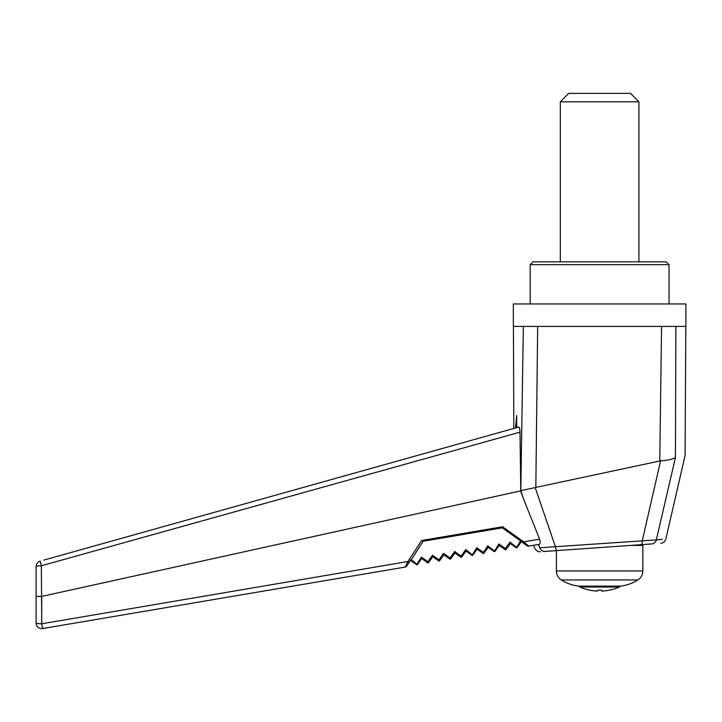 <?xml version="1.0" encoding="UTF-8"?>
<svg xmlns="http://www.w3.org/2000/svg" width="722" height="722" viewBox="0 0 722 722"><rect width="100%" height="100%" fill="white"/><g stroke="black" fill="none" stroke-linecap="round" stroke-linejoin="round"><path stroke-width="1.08" d="M523.739 499.489L520.544 490.897L41.732 596.408L41.714 623.79L407.921 561.508L409.311 562.303L406.432 566.355A1.688 1.688 0 0 1 405.34 567.041L407.921 561.508L421.72 540.48L502.566 526.762L523.649 541.852L539.596 539.144L523.739 499.489L520.797 490.617L523.351 326.416L537.673 326.416L513.333 326.416L513.333 303.953L685.9 303.953L685.9 326.416L675.882 326.416L675.422 457.613C688.283 454.869 688.283 454.869 675.422 457.613C688.283 454.869 688.283 454.869 675.422 457.613L656.352 539.894L662.291 539.307M523.351 326.416L513.486 326.416M659.755 460.952L661.569 326.416L537.673 326.416L535.832 487.404L535.173 487.576L555.417 546.707L656.352 539.894A5.614 5.144 -94 0 1 651.795 543.928L641.226 544.668A5.614 1.435 -94 0 0 642.318 540.652L660.567 460.826L535.832 487.404M579.793 587.004L619.449 587.004A49.006 49.006 0 0 1 609.323 590.217L609.305 590.181A48.988 48.879 180 0 1 601.706 591.101L601.643 590.181A47.851 43.762 180 0 1 597.59 590.181L597.536 591.101A48.988 48.879 180 0 1 589.928 590.181L589.91 590.217A49.006 49.006 0 0 1 579.793 587.004L579.125 585.975M660.567 460.826C667.471 460.347 672.281 459.336 674.989 457.811M661.569 326.416L675.882 326.416M538.621 544.442L539.74 547.817L538.621 544.442C531.952 545.57 531.952 545.57 538.621 544.442C531.952 545.57 531.952 545.57 538.621 544.442M520.797 490.617L535.173 487.576M520.761 490.617L520.002 432.162L41.344 565.777L41.714 618.122M630.586 545.417L634.16 545.164M637.697 544.92L639.466 544.794M651.054 543.982L651.795 543.928C663.762 543.088 663.762 543.088 651.795 543.928M641.226 544.668L545.209 551.409C538.666 551.87 538.666 551.87 545.209 551.409A5.614 5.451 -94 0 1 539.74 547.817L555.417 546.707A5.614 1.345 -94 0 0 556.978 550.579L556.382 550.624L556.382 570.976L642.86 570.976L642.86 545.426L630.486 545.426M543.594 551.518L545.209 551.409M539.596 539.144C540.534 542.213 540.399 543.946 539.199 544.343L528.287 546.193L533.612 545.291L534.632 548.088C536.32 550.823 538.233 552.05 540.363 551.752M539.74 547.817C532.935 548.169 532.935 548.169 539.74 547.817M528.098 546.031L528.287 546.193A1.119 1.119 0 0 1 527.448 546.003L528.63 545.949L522.999 542.646L502.295 527.827L502.566 526.762M516.726 427.632L516.726 415.538L515.499 427.975M43.816 560.11L518.748 427.063C519.47 427.162 519.885 428.859 520.002 432.162M490.5 434.978L513.685 428.48M517.728 427.352L55.666 556.788M410.628 560.452L409.175 562.492M410.836 560.597L409.455 559.622M405.34 567.041L42.652 628.546L41.714 623.79A5.614 0.776 0 0 1 36.1 623.014L36.1 566.526A5.614 0.749 0 0 1 41.344 565.777L40.197 561.12A5.614 5.614 0 0 0 36.1 566.526M502.295 527.827L422.966 541.292L502.295 527.818L522.999 542.655L523.649 541.852L528.63 545.949L527.601 545.679M41.714 628.627A5.614 5.614 0 0 1 36.1 623.014A5.614 5.614 0 0 0 42.652 628.546A5.614 5.614 0 0 1 41.714 628.627M407.921 561.508L407.298 562.844M423.02 541.274L421.72 540.48M410.755 560.543L416.639 564.721L410.755 560.543L423.155 541.193L410.755 560.543M428.498 562.709L428.498 562.718A0.56 0.56 0 0 1 427.713 562.844A0.56 0.56 -54.6 0 0 428.498 562.718L432.442 557.149L428.498 562.709L427.902 561.716L427.713 562.844L422.153 558.9A0.56 0.56 0 0 0 421.368 559.036L417.424 564.595L411.305 559.676M422.153 558.9L422.153 558.9A0.56 0.56 125.4 0 0 421.377 559.027L421.422 557.122L422.153 558.9L421.422 557.122L416.639 564.721A0.56 0.56 0 0 0 417.424 564.595A0.56 0.56 -54.6 0 1 416.639 564.721A0.56 0.56 125.4 0 0 416.856 564.812M527.8 545.805L522.999 542.646M527.168 545.805L521.474 541.762L520.192 541.482L521.031 542.132A0.56 0.56 0 0 1 521.816 541.996A0.56 0.56 0 0 0 521.031 542.132L517.078 547.691L510.012 542.096L510.743 543.874L516.302 547.827A0.56 0.56 -54.6 0 0 517.078 547.691L517.078 547.691A0.56 0.56 0 0 1 516.302 547.827L520.192 541.482M476.737 549.641A0.56 0.56 0 0 1 477.522 549.514L483.081 553.458L477.522 549.505A0.56 0.56 125.4 0 0 476.737 549.641L476.791 547.736L472.007 555.335L466.448 551.391L472.007 555.335A0.56 0.56 -54.6 0 0 472.793 555.2L476.737 549.641L472.793 555.2L465.717 549.613L461.123 556.084L454.643 551.491L455.374 553.269L460.934 557.213A0.56 0.56 -54.6 0 0 461.719 557.077L461.123 556.084L460.934 557.213A0.56 0.56 125.4 0 0 461.141 557.303M483.289 553.548A0.56 0.56 125.4 0 1 483.081 553.458A0.56 0.56 0 0 0 483.866 553.323L483.271 552.33L483.081 553.458A0.56 0.56 -54.6 0 0 483.857 553.323L487.81 547.763L487.864 545.859L488.595 547.628L494.155 551.581A0.56 0.56 -54.6 0 0 494.931 551.446L487.864 545.859L483.271 552.33L476.791 547.736L477.522 549.505L476.791 547.736M505.436 549.794A0.56 0.56 125.4 0 1 505.229 549.704A0.56 0.56 0 0 0 506.005 549.568L505.409 548.576L505.229 549.704A0.56 0.56 -54.6 0 0 506.005 549.568L509.958 544.009A0.56 0.56 0 0 1 510.743 543.874L510.012 542.096L509.958 544.009A0.56 0.56 125.4 0 1 510.743 543.874L516.302 547.827A0.56 0.56 125.4 0 0 516.51 547.917M487.864 545.859L488.595 547.628A0.56 0.56 0 0 0 487.81 547.763L487.81 547.763A0.56 0.56 125.4 0 1 488.595 547.628L494.155 551.581A0.56 0.56 0 0 0 494.94 551.446L498.884 545.886A0.56 0.56 0 0 1 499.669 545.751L499.669 545.751A0.56 0.56 125.4 0 0 498.884 545.886L498.938 543.973L499.669 545.751L498.938 543.973L494.155 551.581A0.56 0.56 125.4 0 0 494.362 551.671M483.857 553.323L487.81 547.763M472.793 555.2L472.793 555.2A0.56 0.56 0 0 1 472.007 555.335A0.56 0.56 125.4 0 0 472.215 555.426M450.068 559.18A0.56 0.56 125.4 0 1 449.86 559.09A0.56 0.56 0 0 0 450.645 558.954L450.05 557.962L449.86 559.09L444.301 555.146A0.56 0.56 125.4 0 0 443.516 555.272L443.57 553.368L444.301 555.146L449.86 559.09A0.56 0.56 -54.6 0 0 450.645 558.954L454.589 553.395A0.56 0.56 125.4 0 1 455.374 553.269L460.934 557.213A0.56 0.56 0 0 0 461.719 557.077L465.663 551.518L465.717 549.613L466.448 551.391A0.56 0.56 125.4 0 0 465.663 551.518L465.663 551.518A0.56 0.56 0 0 1 466.448 551.391M450.645 558.954L454.589 553.395L454.643 551.491L450.05 557.962L443.57 553.368L438.976 559.839L432.496 555.245L433.227 557.023L432.496 555.245L427.902 561.716L421.422 557.122M454.589 553.395A0.56 0.56 0 0 1 455.374 553.269L454.643 551.491M439.572 560.832L439.572 560.832A0.56 0.56 0 0 1 438.786 560.967L433.227 557.023L438.786 560.967L438.976 559.839L439.572 560.841L443.516 555.272A0.56 0.56 0 0 1 444.301 555.146L443.57 553.368M432.442 557.149A0.56 0.56 0 0 1 433.227 557.023A0.56 0.56 125.4 0 0 432.442 557.149L432.496 555.245M439.572 560.841A0.56 0.56 -54.6 0 1 438.786 560.967A0.56 0.56 125.4 0 0 439.003 561.057M41.398 596.444L36.1 596.435M642.86 570.976C642.742 574.811 641.1 577.808 637.914 579.956L561.319 579.956C558.133 577.808 556.491 574.811 556.382 570.976M637.914 579.956C632.499 583.367 626.615 585.425 620.252 586.138L578.981 586.138C572.618 585.425 566.734 583.367 561.319 579.956M601.706 591.101L601.643 590.181M597.536 591.101L597.59 590.181M530.183 303.953L530.183 264.649L532.989 261.842L666.244 261.842L669.05 264.649L669.05 303.953M630.505 93.373L568.728 93.373L560.308 101.802L638.925 101.802L630.505 93.373M505.229 549.704L499.669 545.751M510.012 542.096L505.409 548.576L498.938 543.973M530.183 264.649L669.05 264.649M660.783 543.296C663.419 542.962 665.115 541.509 665.864 538.955L685.079 455.546L685.819 326.416M513.423 326.416L513.829 428.444M620.117 585.975L619.449 587.004M638.925 261.842L638.925 101.802M560.308 261.842L560.308 101.802"/></g></svg>
